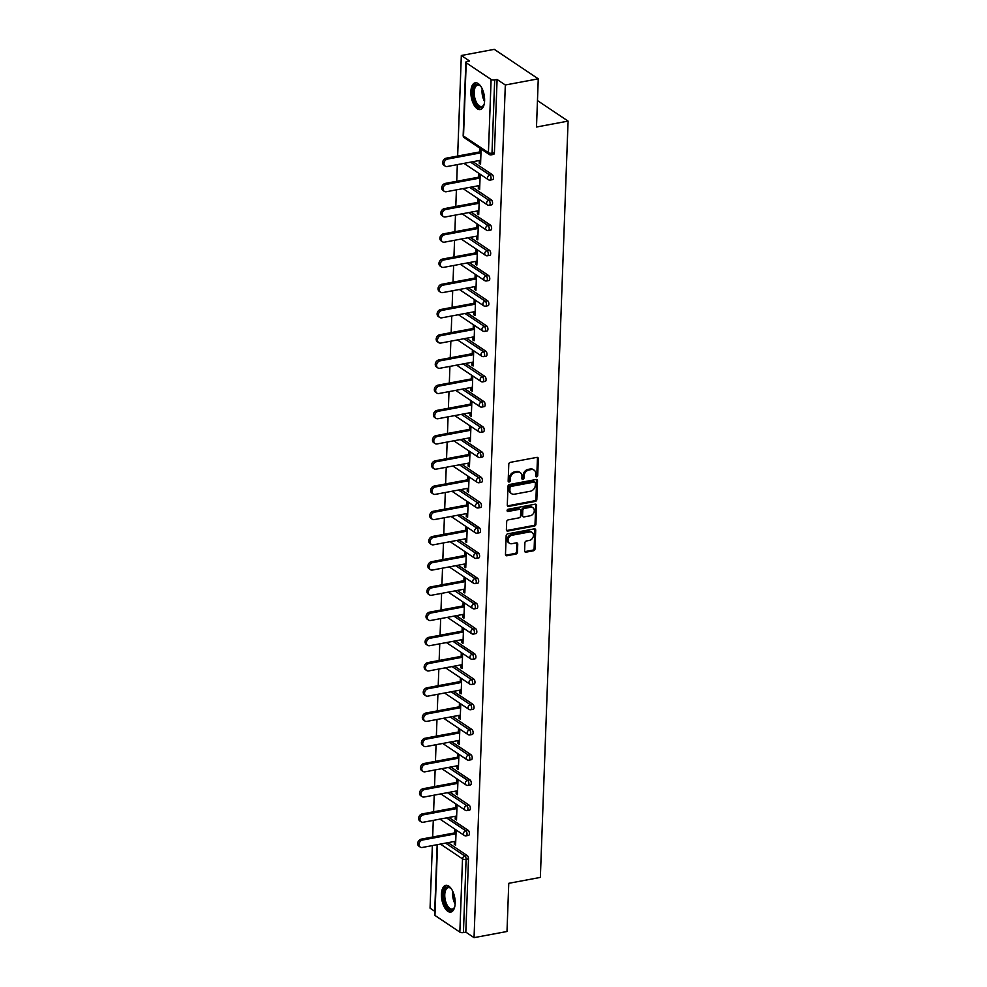 <?xml version="1.0" encoding="UTF-8"?>
<svg xmlns="http://www.w3.org/2000/svg" width="987" height="987" viewBox="0 0 987 987"><rect width="100%" height="100%" fill="white"/><g stroke="black" fill="none" stroke-linecap="round" stroke-linejoin="round"><path stroke-width="1.48" d="M536.632 476.857A1.197 0.95 123.8 0 0 537.705 475.549L538.322 458.696A1.715 1.357 123.8 0 0 536.903 457.376L510.328 462.348A1.715 1.357 123.8 0 0 508.786 464.211L508.169 481.076A1.197 0.95 123.8 0 0 510.242 480.681L510.316 478.51A5.478 4.355 123.8 0 1 515.239 472.539L517.447 472.131A5.478 4.355 123.8 0 1 520.309 472.662A5.478 4.355 123.8 0 1 521.987 476.326L521.901 478.51A1.197 0.95 123.8 0 0 523.974 478.115L524.06 475.931A5.478 4.355 123.8 0 1 528.97 469.972L531.179 469.565A5.478 4.355 123.8 0 1 534.041 470.096A5.478 4.355 123.8 0 1 535.719 473.76L535.645 475.944A1.197 0.95 123.8 0 0 536.632 476.857M535.682 476.277A1.197 0.95 123.8 0 0 536.829 474.969L537.446 458.104A1.715 1.357 123.8 0 0 537.286 457.363M508.219 481.409A1.197 0.95 123.8 0 0 509.366 480.101L509.44 477.918L510.316 478.51M521.95 478.843A1.197 0.95 123.8 0 0 523.098 477.535L523.172 475.352L524.06 475.931M455.167 903.315A13.596 6.514 -100.6 0 0 445.816 885.351A13.596 6.514 -100.6 0 0 441.448 894.123A13.596 6.514 -100.6 0 0 450.812 912.087A13.596 6.514 -100.6 0 0 455.167 903.315M484.605 100.785A13.596 6.514 -100.6 0 0 475.24 82.809A13.596 6.514 -100.6 0 0 470.873 91.581A13.596 6.514 -100.6 0 0 480.237 109.545A13.596 6.514 -100.6 0 0 484.605 100.785M524.603 550.857A1.715 1.357 123.8 0 0 526.022 552.165L533.486 550.771A1.715 1.357 123.8 0 0 535.016 548.908L535.707 530.179A1.715 1.357 123.8 0 0 534.288 528.872L507.7 533.844A1.715 1.357 123.8 0 0 506.171 535.707L505.48 554.423A1.715 1.357 123.8 0 0 506.899 555.743L515.905 554.052A1.715 1.357 123.8 0 0 517.447 552.189L517.743 544.182A1.715 1.357 123.8 0 0 516.324 542.862L511.858 543.701A4.577 3.64 123.8 0 1 509.465 543.257A4.577 3.64 123.8 0 1 508.33 538.779A4.577 3.64 123.8 0 1 512.167 535.213L529.661 531.944A4.577 3.64 123.8 0 1 532.055 532.388A4.577 3.64 123.8 0 1 533.19 536.866A4.577 3.64 123.8 0 1 529.353 540.432L526.441 540.975A1.715 1.357 123.8 0 0 524.899 542.838L524.603 550.857M466.209 62.773L463.52 136.009L488.417 152.701L491.107 79.466L466.209 62.773A2.616 0.975 2.1 0 1 465.852 62.255A2.616 0.975 2.1 0 1 467.147 61.465L469.553 61.021L461.324 55.506L494.277 49.35L538.26 78.837L536.496 127.015L568.08 121.105L540.358 877.406L508.761 883.316L506.997 931.494L474.044 937.65L505.319 84.993L497.09 79.478L494.684 79.922L491.995 153.17L494.401 152.714L497.09 79.478M538.26 78.837L505.319 84.993M535.287 501.421A1.715 1.357 123.8 0 0 536.829 499.558L537.508 480.829A1.715 1.357 123.8 0 0 536.089 479.522L509.514 484.481A1.715 1.357 123.8 0 0 507.984 486.344L507.293 505.073A1.715 1.357 123.8 0 0 508.712 506.38L535.287 501.421L534.411 500.828A1.715 1.357 123.8 0 0 535.941 498.966L536.632 480.237A1.715 1.357 123.8 0 0 536.472 479.497M536.607 505.504L535.916 524.233A1.715 1.357 123.8 0 1 534.386 526.096L507.811 531.068A1.715 1.357 123.8 0 1 506.393 529.748L506.689 521.741A1.715 1.357 123.8 0 1 508.219 519.878L519.002 517.854A1.715 1.357 123.8 0 0 520.531 515.991L520.729 510.686A1.715 1.357 123.8 0 0 519.31 509.366L508.083 511.463A1.197 0.95 123.8 0 1 508.169 509.243L535.188 504.197A1.715 1.357 123.8 0 1 536.607 505.504L535.731 504.912L535.04 523.641L535.916 524.233M568.08 121.105L537.459 100.588M491.107 79.466A2.616 0.975 2.1 0 0 494.684 79.922M474.044 937.65L465.827 932.135L463.421 932.592A2.616 0.975 -177.9 0 1 459.843 932.123L434.946 915.43A2.616 0.975 -177.9 0 1 434.588 914.912L437.167 844.687M434.724 911.285L430.061 908.163L432.355 845.588M432.676 837.013L433.281 820.37M433.601 811.795L434.206 795.152M434.527 786.565L435.131 769.922M435.452 761.347L436.057 744.704M436.365 736.129L436.982 719.486M437.29 710.911L437.907 694.268M438.216 685.681L438.833 669.038M439.141 660.463L439.758 643.82M440.066 635.246L440.683 618.602M440.992 610.028L441.608 593.384M441.917 584.81L442.534 568.154M442.842 559.58L443.459 542.936M443.768 534.362L444.384 517.719M444.693 509.144L445.31 492.501M445.618 483.926L446.235 467.27M446.543 458.696L447.148 442.053M447.469 433.478L448.073 416.835M448.394 408.26L448.999 391.617M449.319 383.042L449.924 366.387M450.245 357.812L450.849 341.169M451.17 332.594L451.775 315.951M452.095 307.376L452.7 290.733M453.021 282.159L453.625 265.503M453.946 256.928L454.551 240.285M454.871 231.711L455.476 215.067M455.797 206.493L456.401 189.849M456.722 181.275L457.326 164.619M457.647 156.045L461.324 55.506M479.337 160.511L479.238 163.336L480.595 163.077M479.238 163.336L480.558 164.224L481.113 149.012M479.793 148.136L479.645 151.936M447.999 842.664L467.283 855.593A2.616 1.258 79.4 0 1 468.504 858.9L466.098 859.344L463.421 932.592M465.827 932.135L468.504 858.9M494.401 152.714A2.616 1.258 79.4 0 1 493.562 154.404L491.156 154.848A2.616 1.258 79.4 0 0 491.995 153.17A2.616 0.975 2.1 0 1 488.417 152.701A2.616 2.073 123.8 0 0 489.219 154.453A2.616 2.616 0 0 0 491.156 154.848M468.208 830.363A2.616 1.258 79.4 0 1 469.43 833.682A2.616 1.258 79.4 0 1 468.591 835.36L466.185 835.816A2.616 1.258 79.4 0 0 467.024 834.126A2.616 1.258 -100.6 0 0 465.802 830.82L468.208 830.363L448.925 817.446M469.133 805.145A2.616 1.258 79.4 0 1 470.355 808.452A2.616 1.258 79.4 0 1 469.516 810.142L467.11 810.598A2.616 1.258 79.4 0 0 467.949 808.908A2.616 1.258 -100.6 0 0 466.728 805.602L469.133 805.145L449.85 792.228M470.059 779.927A2.616 1.258 79.4 0 1 471.28 783.234A2.616 1.258 79.4 0 1 470.441 784.924L468.035 785.368A2.616 1.258 79.4 0 0 468.874 783.69A2.616 1.258 -100.6 0 0 467.641 780.372L470.059 779.927L450.775 766.998M470.984 754.71A2.616 1.258 79.4 0 1 472.205 758.016A2.616 1.258 79.4 0 1 471.367 759.706L468.961 760.15A2.616 1.258 79.4 0 0 469.8 758.46A2.616 1.258 -100.6 0 0 468.566 755.154L470.984 754.71L451.701 741.78M471.897 729.479A2.616 1.258 79.4 0 1 473.131 732.798A2.616 1.258 79.4 0 1 472.292 734.476L469.886 734.933A2.616 1.258 79.4 0 0 470.725 733.242A2.616 1.258 -100.6 0 0 469.491 729.936L471.897 729.479L452.626 716.562M472.822 704.262A2.616 1.258 79.4 0 1 474.056 707.568A2.616 1.258 79.4 0 1 473.217 709.258L470.811 709.715A2.616 1.258 79.4 0 0 471.65 708.024A2.616 1.258 -100.6 0 0 470.417 704.718L472.822 704.262L453.551 691.344M473.748 679.044A2.616 1.258 79.4 0 1 474.981 682.35A2.616 1.258 79.4 0 1 474.142 684.04L471.737 684.484A2.616 1.258 79.4 0 0 472.576 682.807A2.616 1.258 -100.6 0 0 471.342 679.488L473.748 679.044L454.476 666.114M474.673 653.826A2.616 1.258 79.4 0 1 475.907 657.132A2.616 1.258 79.4 0 1 475.068 658.822L472.662 659.267A2.616 1.258 79.4 0 0 473.501 657.576A2.616 1.258 -100.6 0 0 472.267 654.27L474.673 653.826L455.402 640.896M475.598 628.596A2.616 1.258 79.4 0 1 476.832 631.914A2.616 1.258 79.4 0 1 475.993 633.592L473.587 634.049A2.616 1.258 79.4 0 0 474.426 632.359A2.616 1.258 -100.6 0 0 473.192 629.052L475.598 628.596L456.327 615.678M476.524 603.378A2.616 1.258 79.4 0 1 477.757 606.697A2.616 1.258 79.4 0 1 476.918 608.374L474.513 608.831A2.616 1.258 79.4 0 0 475.352 607.141A2.616 1.258 -100.6 0 0 474.118 603.834L476.524 603.378L457.24 590.46M477.449 578.16A2.616 1.258 79.4 0 1 478.683 581.466A2.616 1.258 79.4 0 1 477.844 583.157L475.438 583.601A2.616 1.258 79.4 0 0 476.277 581.923A2.616 1.258 -100.6 0 0 475.043 578.604L477.449 578.16L458.165 565.23M478.374 552.942A2.616 1.258 79.4 0 1 479.608 556.249A2.616 1.258 79.4 0 1 478.769 557.939L476.363 558.383A2.616 1.258 79.4 0 0 477.202 556.693A2.616 1.258 -100.6 0 0 475.968 553.386L478.374 552.942L459.091 540.012M479.3 527.724A2.616 1.258 79.4 0 1 480.533 531.031A2.616 1.258 79.4 0 1 479.694 532.709L477.289 533.165A2.616 1.258 79.4 0 0 478.127 531.475A2.616 1.258 -100.6 0 0 476.894 528.168L479.3 527.724L460.016 514.795M480.225 502.494A2.616 1.258 79.4 0 1 481.459 505.813A2.616 1.258 79.4 0 1 480.62 507.491L478.214 507.947A2.616 1.258 79.4 0 0 479.053 506.257A2.616 1.258 -100.6 0 0 477.819 502.951L480.225 502.494L460.941 489.577M481.15 477.276A2.616 1.258 79.4 0 1 482.384 480.583A2.616 1.258 79.4 0 1 481.545 482.273L479.139 482.717A2.616 1.258 79.4 0 0 479.978 481.039A2.616 1.258 -100.6 0 0 478.744 477.733L481.15 477.276L461.867 464.346M482.075 452.058A2.616 1.258 79.4 0 1 483.309 455.365A2.616 1.258 79.4 0 1 482.47 457.055L480.064 457.499A2.616 1.258 79.4 0 0 480.903 455.821A2.616 1.258 -100.6 0 0 479.67 452.502L482.075 452.058L462.792 439.129M483.001 426.84A2.616 1.258 79.4 0 1 484.235 430.147A2.616 1.258 79.4 0 1 483.396 431.837L480.99 432.281A2.616 1.258 79.4 0 0 481.829 430.591A2.616 1.258 -100.6 0 0 480.595 427.285L483.001 426.84L463.717 413.911M483.926 401.61A2.616 1.258 79.4 0 1 485.16 404.929A2.616 1.258 79.4 0 1 484.321 406.607L481.915 407.063A2.616 1.258 79.4 0 0 482.754 405.373A2.616 1.258 -100.6 0 0 481.52 402.067L483.926 401.61L464.643 388.693M484.851 376.392A2.616 1.258 79.4 0 1 486.085 379.699A2.616 1.258 79.4 0 1 485.246 381.389L482.84 381.833A2.616 1.258 79.4 0 0 483.679 380.155A2.616 1.258 -100.6 0 0 482.446 376.849L484.851 376.392L465.568 363.475M485.777 351.175A2.616 1.258 79.4 0 1 487.01 354.481A2.616 1.258 79.4 0 1 486.172 356.171L483.766 356.615A2.616 1.258 79.4 0 0 484.605 354.938A2.616 1.258 -100.6 0 0 483.371 351.619L485.777 351.175L466.493 338.245M486.702 325.957A2.616 1.258 79.4 0 1 487.936 329.263A2.616 1.258 79.4 0 1 487.097 330.953L484.679 331.398A2.616 1.258 79.4 0 0 485.518 329.707A2.616 1.258 -100.6 0 0 484.296 326.401L486.702 325.957L467.419 313.027M487.627 300.727A2.616 1.258 79.4 0 1 488.861 304.045A2.616 1.258 79.4 0 1 488.022 305.723L485.604 306.18A2.616 1.258 79.4 0 0 486.443 304.489A2.616 1.258 -100.6 0 0 485.222 301.183L487.627 300.727L468.344 287.809M488.553 275.509A2.616 1.258 79.4 0 1 489.774 278.815A2.616 1.258 79.4 0 1 488.935 280.505L486.529 280.962A2.616 1.258 79.4 0 0 487.368 279.272A2.616 1.258 -100.6 0 0 486.147 275.965L488.553 275.509L469.269 262.591M489.478 250.291A2.616 1.258 79.4 0 1 490.699 253.597A2.616 1.258 79.4 0 1 489.86 255.288L487.455 255.732A2.616 1.258 79.4 0 0 488.294 254.054A2.616 1.258 -100.6 0 0 487.072 250.735L489.478 250.291L470.194 237.361M490.403 225.073A2.616 1.258 79.4 0 1 491.625 228.379A2.616 1.258 79.4 0 1 490.786 230.07L488.38 230.514A2.616 1.258 79.4 0 0 489.219 228.824A2.616 1.258 -100.6 0 0 487.997 225.517L490.403 225.073L471.12 212.143M491.329 199.843A2.616 1.258 79.4 0 1 492.55 203.162A2.616 1.258 79.4 0 1 491.711 204.84L489.305 205.296A2.616 1.258 79.4 0 0 490.144 203.606A2.616 1.258 -100.6 0 0 488.923 200.299L491.329 199.843L472.045 186.925M492.254 174.625A2.616 1.258 79.4 0 1 493.475 177.931A2.616 1.258 79.4 0 1 492.636 179.622L490.231 180.078A2.616 1.258 79.4 0 0 491.07 178.388A2.616 1.258 -100.6 0 0 489.836 175.081L492.254 174.625L472.97 161.708M478.411 185.729L478.313 188.554L479.633 189.442L480.188 174.243M478.868 173.354L478.72 177.154M477.486 210.959L477.387 213.772L478.707 214.66L479.263 199.46M477.942 198.572L477.807 202.372M476.561 236.177L476.462 239.002L477.782 239.878L478.337 224.678M477.017 223.79L476.881 227.602M475.635 261.395L475.537 264.22L476.857 265.108L477.412 249.896M476.092 249.02L475.956 252.82M474.71 286.612L474.611 289.438L475.931 290.326L476.487 275.126M475.166 274.238L475.031 278.038M473.785 311.843L473.686 314.656L475.006 315.544L475.561 300.344M474.241 299.456L474.105 303.256M472.859 337.06L472.761 339.886L474.081 340.762L474.636 325.562M473.316 324.674L473.18 328.486M471.934 362.278L471.835 365.104L473.155 365.98L473.711 350.78M472.391 349.904L472.255 353.704M471.009 387.496L470.91 390.321L472.23 391.21L472.785 375.998M471.465 375.122L471.33 378.922M470.083 412.726L469.985 415.539L471.305 416.428L471.86 401.228M470.54 400.34L470.404 404.139M469.158 437.944L469.059 440.77L470.38 441.645L470.935 426.446M469.615 425.557L469.479 429.37M468.233 463.162L468.134 465.987L469.454 466.863L470.009 451.664M468.689 450.788L468.554 454.588M467.307 488.38L467.209 491.205L468.529 492.094L469.084 476.881M467.764 476.005L467.628 479.805M466.395 513.61L466.283 516.423L467.604 517.311L468.159 502.112M466.839 501.223L466.703 505.023M465.469 538.828L465.358 541.641L466.678 542.529L467.233 527.329M465.913 526.441L465.778 530.253M464.544 564.046L464.433 566.871L465.753 567.747L466.308 552.547M464.988 551.659L464.852 555.471M463.619 589.264L463.508 592.089L464.828 592.977L465.383 577.765M464.063 576.889L463.927 580.689M462.693 614.482L462.582 617.307L463.902 618.195L464.458 602.995M463.137 602.107L463.002 605.907M461.768 639.712L461.657 642.525L462.977 643.413L463.532 628.213M462.224 627.325L462.076 631.137M460.843 664.93L460.732 667.755L462.052 668.631L462.619 653.431M461.299 652.543L461.151 656.355M459.917 690.147L459.806 692.973L461.126 693.861L461.694 678.649M460.374 677.773L460.226 681.573M458.992 715.365L458.881 718.191L460.201 719.079L460.769 703.879M459.448 702.991L459.3 706.791M458.067 740.595L457.956 743.408L459.276 744.297L459.843 729.097M458.523 728.209L458.375 732.021M457.141 765.813L457.043 768.639L458.363 769.515L458.918 754.315M457.598 753.426L457.45 757.239M456.216 791.031L456.117 793.856L457.437 794.745L457.993 779.533M456.673 778.657L456.525 782.457M455.291 816.249L455.192 819.074L456.512 819.963L457.067 804.763M455.747 803.874L455.599 807.674M454.365 841.479L454.267 844.292L455.587 845.18L456.142 829.981M454.822 829.092L454.686 832.905M478.313 188.554L479.67 188.295M477.387 213.772L478.744 213.525M476.462 239.002L477.819 238.743M475.537 264.22L476.894 263.961M474.611 289.438L475.968 289.179M473.686 314.656L475.043 314.409M472.761 339.886L474.118 339.627M471.835 365.104L473.192 364.845M470.91 390.321L472.267 390.062M469.985 415.539L471.342 415.293M469.059 440.77L470.417 440.51M468.134 465.987L469.491 465.728M467.209 491.205L468.566 490.946M466.283 516.423L467.641 516.176M465.358 541.641L466.728 541.394M464.433 566.871L465.802 566.612M463.508 592.089L464.877 591.83M462.582 617.307L463.952 617.06M461.657 642.525L463.026 642.278M460.732 667.755L462.101 667.496M459.806 692.973L461.176 692.714M458.881 718.191L460.25 717.944M457.956 743.408L459.325 743.162M457.043 768.639L458.4 768.379M456.117 793.856L457.474 793.597M455.192 819.074L456.549 818.828M454.267 844.292L455.624 844.045M534.041 470.096L533.165 469.504A5.478 4.355 123.8 0 0 530.303 468.973L531.179 469.565M523.172 475.352A5.478 4.355 123.8 0 1 528.082 469.393L530.303 468.973M520.309 472.662L519.433 472.07A5.478 4.355 123.8 0 0 516.571 471.539L517.447 472.131M509.44 477.918A5.478 4.355 123.8 0 1 514.35 471.959L516.571 471.539M507.454 505.813A1.715 1.357 123.8 0 0 507.836 505.8L534.411 500.828M535.386 482.964A1.197 0.95 123.8 0 0 534.386 482.038L511.056 486.406A1.197 0.95 123.8 0 0 509.983 487.714L509.897 490.008A5.478 4.355 123.8 0 0 511.574 493.673A5.478 4.355 123.8 0 0 514.437 494.203L530.389 491.23A5.478 4.355 123.8 0 0 535.299 485.259L535.386 482.964M535.016 482.162L534.14 481.57A1.197 0.95 123.8 0 0 533.511 481.459L534.386 482.038M511.574 493.673L510.698 493.081A5.478 4.355 123.8 0 1 509.021 489.416L509.107 487.122A1.197 0.95 123.8 0 1 510.18 485.814L533.511 481.459M506.553 530.488A1.715 1.357 123.8 0 0 506.923 530.475L533.511 525.503A1.715 1.357 123.8 0 0 535.04 523.641M520.198 509.539L519.322 508.947A1.715 1.357 123.8 0 0 518.434 508.786L507.207 510.871L508.083 511.463M530.179 515.769A4.577 3.64 123.8 0 0 534.029 512.204A4.577 3.64 123.8 0 0 532.881 507.725A4.577 3.64 123.8 0 0 530.488 507.281L524.331 508.428A1.715 1.357 123.8 0 0 522.789 510.291L522.604 515.609A1.715 1.357 123.8 0 0 524.023 516.917L530.179 515.769M532.881 507.725L532.005 507.133A4.577 3.64 123.8 0 0 529.612 506.689L530.488 507.281M523.122 516.756L522.246 516.164A1.715 1.357 123.8 0 1 521.716 515.017L521.913 509.699A1.715 1.357 123.8 0 1 523.443 507.836L529.612 506.689M535.731 504.912A1.715 1.357 123.8 0 0 535.571 504.172M532.055 532.388L531.179 531.796A4.577 3.64 123.8 0 0 528.785 531.351L529.661 531.944M509.465 543.257L508.576 542.665A4.577 3.64 123.8 0 1 507.441 538.186A4.577 3.64 123.8 0 1 511.291 534.621L528.785 531.351M505.64 555.163A1.715 1.357 123.8 0 0 506.023 555.15L515.029 553.46A1.715 1.357 123.8 0 0 516.571 551.597L516.855 543.59A1.715 1.357 123.8 0 0 516.694 542.85M524.763 551.597A1.715 1.357 123.8 0 0 525.146 551.573L532.598 550.178A1.715 1.357 123.8 0 0 534.14 548.316L534.818 529.587A1.715 1.357 123.8 0 0 534.67 528.859M446.247 158.179L447.567 159.067A4.01 3.183 123.8 0 0 444.212 162.189A4.01 3.183 123.8 0 0 445.199 166.112L443.879 165.224A4.01 3.183 -56.2 0 1 442.892 161.3A4.01 3.183 -56.2 0 1 446.247 158.179L481.014 151.677M445.199 166.112A4.01 3.183 123.8 0 0 447.296 166.495L480.694 160.252M447.567 159.067L480.965 152.825M445.334 183.397L446.642 184.285A4.01 3.183 123.8 0 0 443.286 187.407A4.01 3.183 123.8 0 0 444.273 191.33L442.953 190.454A4.01 3.183 -56.2 0 1 441.966 186.518A4.01 3.183 -56.2 0 1 445.334 183.397L480.089 176.907M444.273 191.33A4.01 3.183 123.8 0 0 446.371 191.725L479.768 185.482M446.642 184.285L480.04 178.042M444.409 208.615L445.729 209.503A4.01 3.183 123.8 0 0 442.361 212.624A4.01 3.183 123.8 0 0 443.348 216.548L442.04 215.672A4.01 3.183 -56.2 0 1 441.041 211.736A4.01 3.183 -56.2 0 1 444.409 208.615L479.164 202.125M443.348 216.548A4.01 3.183 123.8 0 0 445.445 216.943L478.843 210.7M445.729 209.503L479.114 203.26M443.484 233.845L444.804 234.721A4.01 3.183 123.8 0 0 441.436 237.842A4.01 3.183 123.8 0 0 442.435 241.778L441.115 240.89A4.01 3.183 -56.2 0 1 440.116 236.966A4.01 3.183 -56.2 0 1 443.484 233.845L478.239 227.343M442.435 241.778A4.01 3.183 123.8 0 0 444.52 242.16L477.918 235.918M444.804 234.721L478.202 228.478M442.558 259.063L443.879 259.951A4.01 3.183 123.8 0 0 440.51 263.073A4.01 3.183 123.8 0 0 441.51 266.996L440.19 266.108A4.01 3.183 -56.2 0 1 439.19 262.184A4.01 3.183 -56.2 0 1 442.558 259.063L477.313 252.561M441.51 266.996A4.01 3.183 123.8 0 0 443.607 267.378L476.992 261.136M443.879 259.951L477.276 253.708M441.633 284.281L442.953 285.169A4.01 3.183 123.8 0 0 439.585 288.29A4.01 3.183 123.8 0 0 440.584 292.214L439.264 291.338A4.01 3.183 -56.2 0 1 438.265 287.402A4.01 3.183 -56.2 0 1 441.633 284.281L476.388 277.791M440.584 292.214A4.01 3.183 123.8 0 0 442.682 292.608L476.067 286.366M442.953 285.169L476.351 278.926M484.247 103.919A11.77 5.638 79.4 0 1 483.778 105.078A11.77 5.638 79.4 0 1 475.623 103.413A11.77 5.638 79.4 0 1 473.452 88.645A11.77 5.638 79.4 0 1 480.163 85.696A11.77 5.638 79.4 0 1 481.002 86.609M480.496 86.029A10.894 5.219 -100.6 0 0 477.696 85.104A10.894 5.219 -100.6 0 0 474.216 91.705A10.894 5.219 -100.6 0 0 476.622 102.722A10.894 5.219 -100.6 0 0 481.693 106.522A10.894 5.219 -100.6 0 0 483.975 104.647M476.079 82.772A13.51 6.477 -100.6 0 0 472.131 91.236A13.51 6.477 -100.6 0 0 475.142 104.523A13.51 6.477 -100.6 0 0 481.039 109.286M454.81 906.461A11.77 5.638 79.4 0 1 454.353 907.621A11.77 5.638 79.4 0 1 446.198 905.955A11.77 5.638 79.4 0 1 444.027 891.187A11.77 5.638 79.4 0 1 450.726 888.238A11.77 5.638 79.4 0 1 451.577 889.151M451.071 888.571A10.894 5.219 -100.6 0 0 448.271 887.646A10.894 5.219 -100.6 0 0 444.792 894.247A10.894 5.219 -100.6 0 0 447.197 905.264A10.894 5.219 -100.6 0 0 452.268 909.064A10.894 5.219 -100.6 0 0 454.551 907.189M446.655 885.302A13.51 6.477 -100.6 0 0 442.707 893.778A13.51 6.477 -100.6 0 0 445.705 907.065A13.51 6.477 -100.6 0 0 451.614 911.828M440.708 309.499L442.028 310.387A4.01 3.183 123.8 0 0 438.66 313.508A4.01 3.183 123.8 0 0 439.659 317.432L438.339 316.556A4.01 3.183 -56.2 0 1 437.34 312.62A4.01 3.183 -56.2 0 1 440.708 309.499L475.463 303.009M439.659 317.432A4.01 3.183 123.8 0 0 441.757 317.826L475.154 311.584M442.028 310.387L475.426 304.144M439.783 334.729L441.103 335.605A4.01 3.183 123.8 0 0 437.734 338.726A4.01 3.183 123.8 0 0 438.734 342.662L437.414 341.773A4.01 3.183 -56.2 0 1 436.414 337.85A4.01 3.183 -56.2 0 1 439.783 334.729L474.537 328.227M438.734 342.662A4.01 3.183 123.8 0 0 440.831 343.044L474.229 336.801M441.103 335.605L474.5 329.362M438.857 359.947L440.177 360.835A4.01 3.183 123.8 0 0 436.809 363.956A4.01 3.183 123.8 0 0 437.809 367.88L436.488 366.991A4.01 3.183 -56.2 0 1 435.489 363.068A4.01 3.183 -56.2 0 1 438.857 359.947L473.612 353.445M437.809 367.88A4.01 3.183 123.8 0 0 439.906 368.262L473.304 362.019M440.177 360.835L473.575 354.592M437.932 385.164L439.252 386.053A4.01 3.183 123.8 0 0 435.884 389.174A4.01 3.183 123.8 0 0 436.883 393.097L435.563 392.209A4.01 3.183 -56.2 0 1 434.564 388.286A4.01 3.183 -56.2 0 1 437.932 385.164L472.687 378.675M436.883 393.097A4.01 3.183 123.8 0 0 438.981 393.492L472.378 387.249M439.252 386.053L472.65 379.81M437.007 410.382L438.327 411.271A4.01 3.183 123.8 0 0 434.959 414.392A4.01 3.183 123.8 0 0 435.958 418.315L434.638 417.439A4.01 3.183 -56.2 0 1 433.638 413.504A4.01 3.183 -56.2 0 1 437.007 410.382L471.761 403.893M435.958 418.315A4.01 3.183 123.8 0 0 438.055 418.71L471.453 412.467M438.327 411.271L471.724 405.028M436.081 435.612L437.401 436.488A4.01 3.183 123.8 0 0 434.033 439.61A4.01 3.183 123.8 0 0 435.033 443.545L433.712 442.657A4.01 3.183 -56.2 0 1 432.713 438.734A4.01 3.183 -56.2 0 1 436.081 435.612L470.836 429.111M435.033 443.545A4.01 3.183 123.8 0 0 437.13 443.928L470.528 437.685M437.401 436.488L470.799 430.246M435.156 460.83L436.476 461.706A4.01 3.183 123.8 0 0 433.108 464.84A4.01 3.183 123.8 0 0 434.107 468.763L432.787 467.875A4.01 3.183 -56.2 0 1 431.788 463.952A4.01 3.183 -56.2 0 1 435.156 460.83L469.911 454.328M434.107 468.763A4.01 3.183 123.8 0 0 436.205 469.146L469.602 462.903M436.476 461.706L469.874 455.476M434.231 486.048L435.551 486.936A4.01 3.183 123.8 0 0 432.183 490.058A4.01 3.183 123.8 0 0 433.182 493.981L431.862 493.093A4.01 3.183 -56.2 0 1 430.863 489.17A4.01 3.183 -56.2 0 1 434.231 486.048L468.985 479.559M433.182 493.981A4.01 3.183 123.8 0 0 435.279 494.376L468.677 488.133M435.551 486.936L468.948 480.694M433.305 511.266L434.625 512.154A4.01 3.183 123.8 0 0 431.257 515.276A4.01 3.183 123.8 0 0 432.257 519.199L430.937 518.323A4.01 3.183 -56.2 0 1 429.937 514.387A4.01 3.183 -56.2 0 1 433.305 511.266L468.06 504.776M432.257 519.199A4.01 3.183 123.8 0 0 434.354 519.594L467.752 513.351M434.625 512.154L468.023 505.912M432.38 536.496L433.7 537.372A4.01 3.183 123.8 0 0 430.332 540.494A4.01 3.183 123.8 0 0 431.331 544.429L430.011 543.541A4.01 3.183 -56.2 0 1 429.012 539.618A4.01 3.183 -56.2 0 1 432.38 536.496L467.135 529.994M431.331 544.429A4.01 3.183 123.8 0 0 433.429 544.812L466.826 538.569M433.7 537.372L467.098 531.129M431.455 561.714L432.775 562.59A4.01 3.183 123.8 0 0 429.407 565.724A4.01 3.183 123.8 0 0 430.406 569.647L429.086 568.759A4.01 3.183 -56.2 0 1 428.087 564.835A4.01 3.183 -56.2 0 1 431.455 561.714L466.209 555.212M430.406 569.647A4.01 3.183 123.8 0 0 432.503 570.03L465.901 563.787M432.775 562.59L466.172 556.36M430.529 586.932L431.85 587.82A4.01 3.183 123.8 0 0 428.481 590.942A4.01 3.183 123.8 0 0 429.481 594.865L428.161 593.977A4.01 3.183 -56.2 0 1 427.161 590.053A4.01 3.183 -56.2 0 1 430.529 586.932L465.284 580.442M429.481 594.865A4.01 3.183 123.8 0 0 431.578 595.247L464.976 589.017M431.85 587.82L465.247 581.577M429.604 612.15L430.924 613.038A4.01 3.183 123.8 0 0 427.556 616.159A4.01 3.183 123.8 0 0 428.555 620.083L427.235 619.207A4.01 3.183 -56.2 0 1 426.248 615.271A4.01 3.183 -56.2 0 1 429.604 612.15L464.371 605.66M428.555 620.083A4.01 3.183 123.8 0 0 430.653 620.478L464.05 614.235M430.924 613.038L464.322 606.795M428.679 637.368L429.999 638.256A4.01 3.183 123.8 0 0 426.643 641.377A4.01 3.183 123.8 0 0 427.63 645.313L426.31 644.425A4.01 3.183 -56.2 0 1 425.323 640.501A4.01 3.183 -56.2 0 1 428.679 637.368L463.446 630.878M427.63 645.313A4.01 3.183 123.8 0 0 429.727 645.695L463.125 639.453M429.999 638.256L463.397 632.013M427.753 662.598L429.074 663.474A4.01 3.183 123.8 0 0 425.718 666.607A4.01 3.183 123.8 0 0 426.705 670.531L425.385 669.642A4.01 3.183 -56.2 0 1 424.398 665.719A4.01 3.183 -56.2 0 1 427.753 662.598L462.521 656.096M426.705 670.531A4.01 3.183 123.8 0 0 428.802 670.913L462.2 664.67M429.074 663.474L462.471 657.243M426.828 687.816L428.148 688.704A4.01 3.183 123.8 0 0 424.792 691.825A4.01 3.183 123.8 0 0 425.779 695.749L424.459 694.86A4.01 3.183 -56.2 0 1 423.472 690.937A4.01 3.183 -56.2 0 1 426.828 687.816L461.595 681.314M425.779 695.749A4.01 3.183 123.8 0 0 427.877 696.131L461.274 689.901M428.148 688.704L461.546 682.461M425.903 713.033L427.223 713.922A4.01 3.183 123.8 0 0 423.867 717.043A4.01 3.183 123.8 0 0 424.854 720.966L423.534 720.091A4.01 3.183 -56.2 0 1 422.547 716.155A4.01 3.183 -56.2 0 1 425.903 713.033L460.67 706.544M424.854 720.966A4.01 3.183 123.8 0 0 426.952 721.361L460.349 715.119M427.223 713.922L460.621 707.679M424.978 738.251L426.298 739.14A4.01 3.183 123.8 0 0 422.942 742.261A4.01 3.183 123.8 0 0 423.929 746.197L422.609 745.308A4.01 3.183 -56.2 0 1 421.622 741.385A4.01 3.183 -56.2 0 1 424.978 738.251L459.745 731.762M423.929 746.197A4.01 3.183 123.8 0 0 426.026 746.579L459.424 740.336M426.298 739.14L459.695 732.897M424.052 763.482L425.372 764.357A4.01 3.183 123.8 0 0 422.017 767.479A4.01 3.183 123.8 0 0 423.004 771.415L421.683 770.526A4.01 3.183 -56.2 0 1 420.696 766.603A4.01 3.183 -56.2 0 1 424.052 763.482L458.819 756.98M423.004 771.415A4.01 3.183 123.8 0 0 425.101 771.797L458.499 765.554M425.372 764.357L458.77 758.127M423.139 788.699L424.447 789.588A4.01 3.183 123.8 0 0 421.091 792.709A4.01 3.183 123.8 0 0 422.078 796.632L420.758 795.744A4.01 3.183 -56.2 0 1 419.771 791.821A4.01 3.183 -56.2 0 1 423.139 788.699L457.894 782.197M422.078 796.632A4.01 3.183 123.8 0 0 424.176 797.015L457.573 790.784M424.447 789.588L457.845 783.345M422.214 813.917L423.534 814.806A4.01 3.183 123.8 0 0 420.166 817.927A4.01 3.183 123.8 0 0 421.153 821.85L419.845 820.974A4.01 3.183 -56.2 0 1 418.846 817.039A4.01 3.183 -56.2 0 1 422.214 813.917L456.969 807.428M421.153 821.85A4.01 3.183 123.8 0 0 423.25 822.245L456.648 816.002M423.534 814.806L456.919 808.563M421.289 839.135L422.609 840.023A4.01 3.183 123.8 0 0 419.241 843.145A4.01 3.183 123.8 0 0 420.24 847.08L418.92 846.192A4.01 3.183 -56.2 0 1 417.92 842.269A4.01 3.183 -56.2 0 1 421.289 839.135L456.043 832.646M420.24 847.08A4.01 3.183 123.8 0 0 422.325 847.463L455.723 841.22M422.609 840.023L455.994 833.781M536.829 474.969L537.705 475.549M509.366 480.101L510.242 480.681M523.098 477.535L523.974 478.115M465.852 62.255L463.162 135.49A2.616 0.975 2.1 0 0 463.52 136.009A2.616 2.073 123.8 0 0 464.322 137.761L489.219 154.453M459.843 932.123L462.521 858.887L440.436 844.082M437.537 844.625L434.946 915.43M445.593 843.12L464.877 856.037A2.616 1.258 -100.6 0 1 466.098 859.344A2.616 0.975 -177.9 0 1 462.521 858.887A2.616 2.073 -56.2 0 1 464.877 856.037L467.283 855.593M470.565 162.152L489.836 175.081A2.616 2.073 -56.2 0 0 487.492 177.919A2.616 2.073 123.8 0 0 488.294 179.671A2.616 2.616 0 0 0 490.231 180.078M469.639 187.37L488.923 200.299A2.616 2.073 -56.2 0 0 486.566 203.149A2.616 2.073 123.8 0 0 487.368 204.889A2.616 2.616 0 0 0 489.305 205.296M468.714 212.6L487.997 225.517A2.616 2.073 -56.2 0 0 485.641 228.367A2.616 2.073 123.8 0 0 486.443 230.119A2.616 2.616 0 0 0 488.38 230.514M467.789 237.818L487.072 250.735A2.616 2.073 -56.2 0 0 484.716 253.585A2.616 2.073 123.8 0 0 485.518 255.337A2.616 2.616 0 0 0 487.455 255.732M466.863 263.035L486.147 275.965A2.616 2.073 -56.2 0 0 483.803 278.803A2.616 2.073 123.8 0 0 484.592 280.555A2.616 2.616 0 0 0 486.529 280.962M465.938 288.253L485.222 301.183A2.616 2.073 -56.2 0 0 482.877 304.033A2.616 2.073 123.8 0 0 483.667 305.773A2.616 2.616 0 0 0 485.604 306.18M465.013 313.471L484.296 326.401A2.616 2.073 -56.2 0 0 481.952 329.251A2.616 2.073 123.8 0 0 482.742 331.003A2.616 2.616 0 0 0 484.679 331.398M464.087 338.701L483.371 351.619A2.616 2.073 -56.2 0 0 481.027 354.469A2.616 2.073 123.8 0 0 481.829 356.221A2.616 2.616 0 0 0 483.766 356.615M463.162 363.919L482.446 376.849A2.616 2.073 -56.2 0 0 480.101 379.687A2.616 2.073 123.8 0 0 480.903 381.438A2.616 2.616 0 0 0 482.84 381.833M462.237 389.137L481.52 402.067A2.616 2.073 -56.2 0 0 479.176 404.917A2.616 2.073 123.8 0 0 479.978 406.656A2.616 2.616 0 0 0 481.915 407.063M461.311 414.355L480.595 427.285A2.616 2.073 -56.2 0 0 478.251 430.135A2.616 2.073 123.8 0 0 479.053 431.887A2.616 2.616 0 0 0 480.99 432.281M460.386 439.585L479.67 452.502A2.616 2.073 -56.2 0 0 477.326 455.352A2.616 2.073 123.8 0 0 478.127 457.104A2.616 2.616 0 0 0 480.064 457.499M459.461 464.803L478.744 477.733A2.616 2.073 -56.2 0 0 476.4 480.57A2.616 2.073 123.8 0 0 477.202 482.322A2.616 2.616 0 0 0 479.139 482.717M458.536 490.021L477.819 502.951A2.616 2.073 -56.2 0 0 475.475 505.788A2.616 2.073 123.8 0 0 476.277 507.54A2.616 2.616 0 0 0 478.214 507.947M457.61 515.239L476.894 528.168A2.616 2.073 -56.2 0 0 474.55 531.018A2.616 2.073 123.8 0 0 475.352 532.77A2.616 2.616 0 0 0 477.289 533.165M456.685 540.469L475.968 553.386A2.616 2.073 -56.2 0 0 473.624 556.236A2.616 2.073 123.8 0 0 474.426 557.988A2.616 2.616 0 0 0 476.363 558.383M455.76 565.687L475.043 578.604A2.616 2.073 -56.2 0 0 472.699 581.454A2.616 2.073 123.8 0 0 473.501 583.206A2.616 2.616 0 0 0 475.438 583.601M454.834 590.905L474.118 603.834A2.616 2.073 -56.2 0 0 471.774 606.672A2.616 2.073 123.8 0 0 472.576 608.424A2.616 2.616 0 0 0 474.513 608.831M453.909 616.122L473.192 629.052A2.616 2.073 -56.2 0 0 470.848 631.902A2.616 2.073 123.8 0 0 471.65 633.654A2.616 2.616 0 0 0 473.587 634.049M452.984 641.353L472.267 654.27A2.616 2.073 -56.2 0 0 469.923 657.12A2.616 2.073 123.8 0 0 470.725 658.872A2.616 2.616 0 0 0 472.662 659.267M452.058 666.57L471.342 679.488A2.616 2.073 -56.2 0 0 468.998 682.338A2.616 2.073 123.8 0 0 469.8 684.09A2.616 2.616 0 0 0 471.737 684.484M451.145 691.788L470.417 704.718A2.616 2.073 -56.2 0 0 468.072 707.556A2.616 2.073 123.8 0 0 468.874 709.308A2.616 2.616 0 0 0 470.811 709.715M450.22 717.006L469.491 729.936A2.616 2.073 -56.2 0 0 467.147 732.786A2.616 2.073 123.8 0 0 467.949 734.538A2.616 2.616 0 0 0 469.886 734.933M449.295 742.236L468.566 755.154A2.616 2.073 -56.2 0 0 466.222 758.004A2.616 2.073 123.8 0 0 467.024 759.756A2.616 2.616 0 0 0 468.961 760.15M448.369 767.454L467.641 780.372A2.616 2.073 -56.2 0 0 465.296 783.222A2.616 2.073 123.8 0 0 466.098 784.973A2.616 2.616 0 0 0 468.035 785.368M447.444 792.672L466.728 805.602A2.616 2.073 -56.2 0 0 464.371 808.439A2.616 2.073 123.8 0 0 465.173 810.191A2.616 2.616 0 0 0 467.11 810.598M446.519 817.89L465.802 830.82A2.616 2.073 -56.2 0 0 463.446 833.67A2.616 2.073 123.8 0 0 464.248 835.421A2.616 2.616 0 0 0 466.185 835.816M528.082 469.393L528.97 469.972M514.35 471.959L515.239 472.539M537.446 458.104L538.322 458.696M507.836 505.8L508.712 506.38M536.632 480.237L537.508 480.829M535.941 498.966L536.829 499.558M510.18 485.814L511.056 486.406M509.107 487.122L509.983 487.714M509.021 489.416L509.897 490.008M533.511 525.503L534.386 526.096M506.923 530.475L507.811 531.068M518.434 508.786L519.31 509.366M523.443 507.836L524.331 508.428M521.913 509.699L522.789 510.291M521.716 515.017L522.604 515.609M511.291 534.621L512.167 535.213M516.855 543.59L517.743 544.182M516.571 551.597L517.447 552.189M515.029 553.46L515.905 554.052M506.023 555.15L506.899 555.743M534.818 529.587L535.707 530.179M534.14 548.316L535.016 548.908M532.598 550.178L533.486 550.771M525.146 551.573L526.022 552.165M484.568 101.439A10.894 5.219 79.4 0 1 484.457 101.254A10.894 5.219 79.4 0 1 482.211 88.805M482.964 90.631A10.536 5.046 -100.6 0 0 484.617 99.477M455.143 903.981A10.894 5.219 79.4 0 1 455.032 903.796A10.894 5.219 79.4 0 1 452.774 891.347M453.526 893.173A10.536 5.046 -100.6 0 0 455.18 902.007M463.162 135.49A2.616 2.616 0 0 0 464.322 137.761M463.989 163.386L488.294 179.671M463.063 188.603L487.368 204.889M462.138 213.821L486.443 230.119M461.213 239.039L485.518 255.337M460.287 264.269L484.592 280.555M459.362 289.487L483.667 305.773M458.437 314.705L482.742 331.003M457.512 339.923L481.829 356.221M456.586 365.153L480.903 381.438M455.661 390.371L479.978 406.656M454.736 415.589L479.053 431.887M453.81 440.807L478.127 457.104M452.885 466.024L477.202 482.322M451.972 491.255L476.277 507.54M451.047 516.472L475.352 532.77M450.121 541.69L474.426 557.988M449.196 566.908L473.501 583.206M448.271 592.138L472.576 608.424M447.345 617.356L471.65 633.654M446.42 642.574L470.725 658.872M445.495 667.792L469.8 684.09M444.569 693.022L468.874 709.308M443.644 718.24L467.949 734.538M442.719 743.458L467.024 759.756M441.794 768.676L466.098 784.973M440.868 793.906L465.173 810.191M439.943 819.124L464.248 835.421"/></g></svg>

